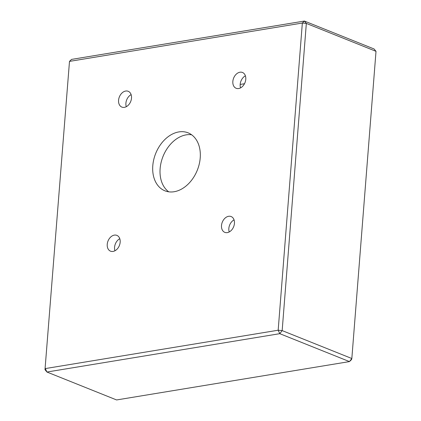 <?xml version="1.0" encoding="UTF-8"?>
<svg xmlns="http://www.w3.org/2000/svg" width="421" height="421" viewBox="0 0 421 421"><rect width="100%" height="100%" fill="white"/><g stroke="black" fill="none" stroke-linecap="round" stroke-linejoin="round"><path stroke-width="0.63" d="M131.126 94.63A8.515 6.115 -68.2 0 0 126.289 106.697M69.491 61.387L44.989 369.664L69.491 61.387L302.346 23.034L278.17 330.217L282.165 330.601L306.341 23.413L376.011 51.336L374.069 48.973L304.399 21.05L71.538 59.403L69.491 61.387M119.785 238.707A8.515 6.115 -68.2 0 0 114.949 250.774M228.614 216.294A8.515 6.115 111.8 0 1 231.14 216.547A8.515 6.115 111.8 0 1 233.65 226.724A8.515 6.115 111.8 0 1 224.803 232.355A8.515 6.115 111.8 0 1 221.772 223.835A8.515 6.115 111.8 0 1 228.614 216.294M234.055 219.888A8.515 6.115 -68.2 0 0 229.224 231.955M240.17 84.442L244.485 83.732M376.011 51.336L351.835 358.524L282.165 330.601L279.791 333.674L278.17 330.217L45.315 368.575L46.931 372.027L279.791 333.674L349.462 361.597L116.601 399.95L46.931 372.027L44.989 369.664M351.509 359.613L349.462 361.597L351.835 358.524L351.509 359.613M304.399 21.05L306.341 23.413L302.346 23.034L304.399 21.05M245.396 75.812A8.515 6.115 -68.2 0 0 240.559 87.873M125.679 91.041A8.515 6.115 111.8 0 1 128.205 91.289A8.515 6.115 111.8 0 1 130.715 101.472A8.515 6.115 111.8 0 1 121.869 107.097A8.515 6.115 111.8 0 1 118.838 98.577A8.515 6.115 111.8 0 1 125.679 91.041M191.608 134.767A31.222 22.424 -68.2 0 0 186.193 134.857A31.222 22.424 -68.2 0 0 161.817 159.848A31.222 22.424 -68.2 0 0 168.737 191.818M178.857 131.92A31.222 22.424 111.8 0 1 188.119 132.841A31.222 22.424 111.8 0 1 197.317 170.163A31.222 22.424 111.8 0 1 164.89 190.802A31.222 22.424 111.8 0 1 153.765 159.559A31.222 22.424 111.8 0 1 178.857 131.92M239.954 72.217A8.515 6.115 111.8 0 1 242.48 72.47A8.515 6.115 111.8 0 1 244.985 82.648A8.515 6.115 111.8 0 1 236.144 88.278A8.515 6.115 111.8 0 1 233.108 79.753A8.515 6.115 111.8 0 1 239.954 72.217M114.338 235.118A8.515 6.115 111.8 0 1 116.864 235.371A8.515 6.115 111.8 0 1 119.375 245.548A8.515 6.115 111.8 0 1 110.534 251.174A8.515 6.115 111.8 0 1 107.497 242.654A8.515 6.115 111.8 0 1 114.338 235.118"/></g></svg>
